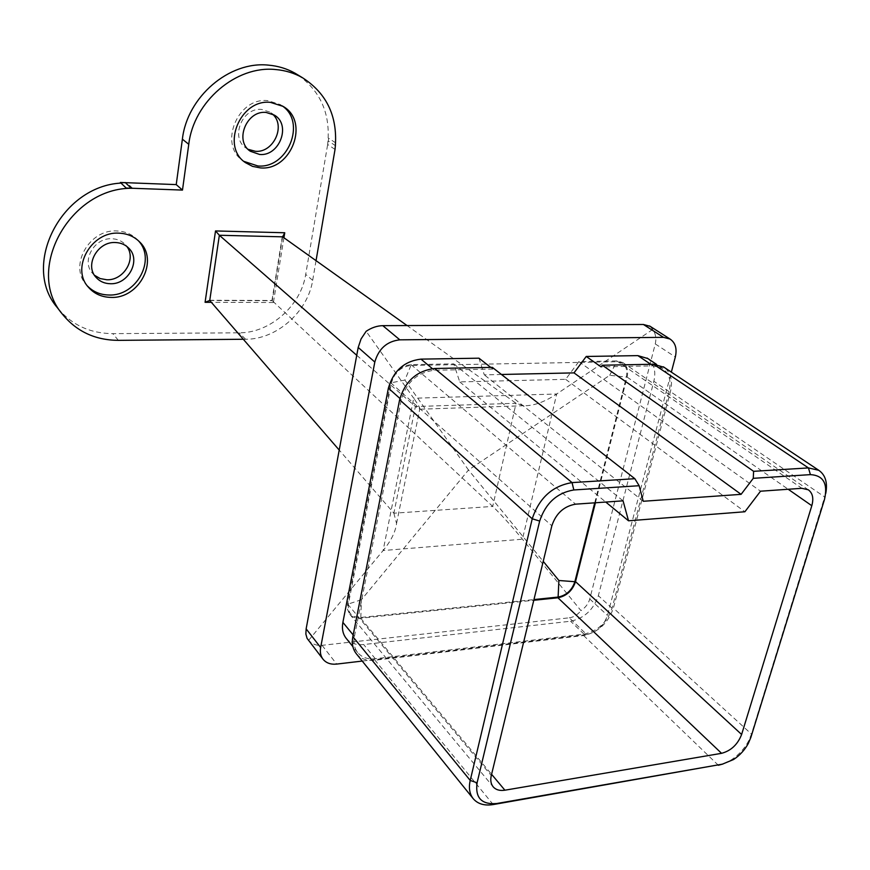 <?xml version="1.0" encoding="UTF-8"?>
<svg xmlns="http://www.w3.org/2000/svg" width="870" height="870" viewBox="0 0 870 870"><rect width="100%" height="100%" fill="white"/><g stroke="black" fill="none" stroke-linecap="round" stroke-linejoin="round"><path stroke-width="0.65" stroke-dasharray="4.35 3.26" d="M283.935 237.76L273.397 302.532L272.234 300.694L492.714 506.416C501.033 514.377 510.94 525.306 522.446 539.204L580.964 610.631C585.521 607.554 588.446 603.671 589.751 598.995L655.262 343.922C656.535 338.593 655.697 333.765 652.761 329.458L650.053 326.283M94.504 275.29L92.622 273.419C80.964 261.37 94.101 237.51 111.828 238.75C117.156 238.945 121.593 240.827 125.128 244.383L126.846 246.46M138.33 240.696L137.166 239.446C131.729 234.117 124.943 231.289 116.819 230.963C89.305 228.962 68.589 265.926 86.391 284.827L87.478 286.034M248.037 149.292L246.058 148.074C229.919 137.939 242.262 107.108 261.707 109.446L269.972 112.132L272.44 114.046M282.293 105.922L280.39 104.628L267.916 100.648C237.695 96.918 218.196 144.79 243.013 160.765L243.883 161.374M346.151 638.308C350.284 643.18 356.124 645.257 363.66 644.539L570.579 621.223C584.183 618.363 593.438 609.848 598.342 595.711L653.848 381.267C656.154 371.142 654.131 363.562 647.78 358.527M501.435 374.481L484.296 374.861L478.968 358.19M307.806 639.483L308.589 640.374C312.297 644.17 316.789 645.823 322.063 645.333L569.274 617.809L586.706 634.534L362.224 661.069M586.706 634.534C596.853 632.338 603.78 625.954 607.488 615.394L671.346 372.132M652.761 329.458L556.691 394.001C544.566 402.038 533.593 405.942 523.783 405.735L516.062 403.267L407.062 325.554M308.589 640.374L383.104 550.536L522.446 539.204L556.691 394.001L413.707 398.232L366.15 331.285M569.274 617.809C573.721 617.221 577.615 614.829 580.964 610.631M243.306 339.267L245.59 339.246C276.54 339.517 307.817 311.906 312.678 280.347L316.049 260.652M335.679 142.876L328.708 138.276L305.707 274.442C300.944 305.783 269.907 333.134 239.163 332.808L112.817 333.645C90.11 333.438 71.753 324.956 57.757 308.197M120.995 183.081L126.737 182.743L120.354 182.472M298.258 75.168C321.008 91.557 330.807 114.666 327.653 144.496L328.708 138.276M356.754 355.297L415.403 406.54L516.062 403.267L492.714 506.416L393.871 513.213L339.213 450.062M393.871 513.213L396.557 523.468C395.469 531.972 390.989 540.999 383.104 550.536L413.707 398.232C418.513 405.018 420.525 408.715 419.721 409.335L415.403 406.54L393.871 513.213M825.76 493.41L751.473 734.106L748.515 741.142C744.339 748.787 738.63 755.029 731.355 759.847L722.807 764.077M356.254 653.653C360.658 658.862 366.901 661.048 374.992 660.232L583.618 635.524C598.147 632.381 608.076 623.235 613.393 608.097L670.444 391.641C672.967 380.777 670.846 372.664 664.082 367.292M643.256 501.272L484.296 374.861M490.745 367.401L492.877 369.065L492.344 367.368M492.877 369.065L434.315 370.25C417.469 372.349 406.464 382.169 401.298 399.7L354.427 636.481C353.253 642.876 354.329 648.226 357.657 652.533C361.811 657.426 367.695 659.493 375.296 658.721L583.977 634.11C597.69 631.152 607.053 622.529 612.067 608.25L669.073 391.674C671.52 381.027 669.291 373.23 662.396 368.282L653.109 365.857L601.083 366.901M595.406 502.773L627.085 377.069C628.521 370.511 627.107 365.683 622.855 362.572L616.808 360.93L578.833 361.615L565.63 379.331L459.751 381.908L454.053 364.693L410.879 365.476C400.95 366.694 394.491 372.447 391.5 382.735L348.402 603.997C347.576 613.045 351.719 617.537 360.822 617.472L533.952 599.571M594.732 502.816L626.411 377.08C627.977 367.651 624.714 362.54 616.612 361.724L454.053 364.693L453.781 363.867L411.053 364.628C400.624 365.9 393.838 371.947 390.695 382.746L347.63 604.074L347.619 609.718L349.816 614.34C352.404 617.33 356.026 618.613 360.669 618.211L533.788 600.278M453.781 363.867L623.061 500.837M459.751 381.908L605.748 502.044M565.63 379.331L744.894 511.756M578.833 361.615L760.532 491.202M360.822 617.472L361.431 599.724L468.484 470.007L543.228 561.346M410.879 365.476L404.898 380.06L468.484 470.007L609.718 375.296L626.411 377.08M335.037 149.422L327.653 144.496M132.631 188.29L126.737 182.743M209.746 300.487L272.267 300.726L282.641 236.836M655.262 343.922L675.327 356.983M589.751 598.995L607.488 615.394M322.063 645.333L336.69 664.082M273.397 302.532L211.334 302.325M118.363 340.355L112.817 333.645M245.59 339.246L239.163 332.808M312.678 280.347L305.707 274.442M335.7 145.856L328.305 140.951M750.864 737.379L751.473 734.106L613.393 608.097M718.326 765.252L583.618 635.524M824.455 499.608L824.803 497.074L670.444 391.641M493.192 804.565L374.992 660.232M653.109 365.857L650.771 364.291M434.315 370.25L432.39 368.641M375.296 658.721L363.66 644.539M354.427 636.481L353.176 634.948M401.298 399.7L399.917 398.46M669.073 391.674L653.848 381.267M612.067 608.25L598.342 595.711M583.977 634.11L570.579 621.223M411.053 364.628L575.592 504.165M390.695 382.746L551.841 525.806M616.808 360.93L801.846 488.309M627.085 377.069L788.198 489.266M360.669 618.211L491.583 774.311M347.63 604.074L491.278 775.594M609.718 375.296L616.612 361.724M404.898 380.06L391.5 382.735M361.431 599.724L348.402 603.997M128.749 248.167L125.128 244.383M139.352 241.664L137.166 239.446M274.409 115.134L269.972 112.132M283.044 106.368L280.39 104.628M523.783 405.735L419.101 409.237M396.557 523.468L419.721 409.335M357.657 652.533L352.894 646.638M662.396 368.282L656.6 364.41M244.709 162.059L243.013 160.765M249.777 150.836L246.058 148.074M88.403 287.198L86.391 284.827M96.059 277.378L92.622 273.419M622.855 362.572L808.284 489.799M349.816 614.34L493.116 786.752M748.33 743.415L748.515 741.142M733.562 759.521L731.355 759.847M271.94 300.487L282.38 236.172M209.191 300.237L271.973 300.487"/><path stroke-width="1.3" d="M211.334 302.325L205.081 302.303L209.746 300.487L339.213 450.062M407.062 325.554L282.641 236.836L219.349 235.259L215.521 230.941L284.751 232.768L283.935 237.76M282.641 236.836L284.751 232.768M316.049 260.652L335.037 149.422C338.321 117.667 327.424 93.732 302.347 77.637C294.18 73.058 285.273 70.35 275.616 69.546C236.172 65.261 193.597 101.659 188.768 144.3L182.482 190.084L126.194 188.04L120.354 182.472L176.229 184.603L182.385 139.178C187.104 96.885 229.299 60.846 268.471 65.141C278.063 65.968 286.915 68.654 295.028 73.21L298.258 75.168M126.846 246.46C136.633 259.053 123.594 280.629 106.825 279.759L100.18 278.574L94.504 275.29M115.395 242.523C120.756 242.719 125.204 244.6 128.749 248.167C141.353 260.021 128.477 284.707 110.327 283.729C104.509 283.587 99.756 281.467 96.059 277.378C84.357 265.285 97.592 241.305 115.395 242.523M87.478 286.034C93.199 291.852 100.354 294.843 108.946 295.006C136.449 296.344 156.524 259.597 138.33 240.696M118.951 233.171C127.096 233.486 133.893 236.325 139.352 241.664C159.362 260.01 139.417 298.791 111.012 297.399C101.746 297.203 94.21 293.81 88.403 287.198C70.568 268.275 91.35 231.181 118.951 233.171M272.44 114.046C286.197 125.65 273.441 153.153 255.312 151.271L248.037 149.292M266.1 112.437L274.409 115.134C291.483 124.878 279.433 156.524 259.63 154.468L250.342 151.26C234.139 141.103 246.569 110.109 266.1 112.437M243.883 161.374L257.857 165.963C287.546 168.921 306.795 122.442 282.293 105.922M270.537 102.388L283.044 106.368C310.014 121.365 291.363 170.977 260.413 167.899L252.55 166.377L245.536 162.69C220.665 146.693 240.24 98.658 270.537 102.388M647.78 358.527L637.862 355.623L586.239 356.461L574.004 372.882L501.435 374.481M490.745 367.401L478.968 358.19L420.971 359.125C404.289 361.148 393.436 370.816 388.39 388.129L342.889 622.376C341.747 628.705 342.834 634.023 346.151 638.308L352.894 646.638M650.053 326.283L643.419 324.488L382.789 325.663C377.145 325.782 371.599 327.653 366.15 331.285L361.061 338.941L358.201 347.445L306.142 628.858L320.649 647.519C319.845 652.076 320.606 655.936 322.933 659.101C326.098 663.016 330.687 664.68 336.69 664.082L362.224 661.069M649.575 325.967L670.052 339.039C675.435 342.747 677.197 348.729 675.327 356.983L671.346 372.132M670.052 339.039L663.505 337.353L399.841 339.833C386.976 341.29 378.624 348.707 374.807 362.05L320.649 647.519M306.142 628.858L305.859 634.067L307.088 638.362L322.933 659.101M243.306 339.267L118.363 340.355C95.135 340.192 76.484 331.448 62.39 314.146C24.349 270.298 69.97 186.919 132.631 188.29L126.194 188.04M57.757 308.197L57.213 307.501C21.097 265.633 60.867 186.245 120.995 183.081M182.482 190.084L176.229 184.603M209.746 300.487L219.349 235.259L356.754 355.297M722.807 764.077L493.192 804.565C484.394 805.946 477.717 803.967 473.16 798.616C469.539 793.908 468.56 787.839 470.213 780.433L532.233 518.792C539.139 497.966 552.406 485.906 572.047 482.6L634.85 478.707L492.344 367.368L434.674 368.499C416.795 370.729 405.115 381.147 399.635 399.754L352.839 636.655C351.589 643.419 352.731 649.085 356.254 653.653L473.16 798.616M634.85 478.707L639.145 485.721L573.83 489.962C556.996 492.833 545.61 503.186 539.672 521.043L477.086 782.815C475.053 797.866 481.599 804.772 496.748 803.521L722.361 764.164L733.562 759.521C739.815 755.367 744.731 750.005 748.33 743.415L750.864 737.379L824.455 499.608C828.12 483.742 823.433 475.411 810.405 474.628L753.268 478.326L753.605 471.322L808.437 467.919L818.757 470.289C825.423 474.922 827.761 482.632 825.76 493.41M664.082 367.292L653.522 364.236L602.323 365.237L601.083 366.901L586.239 356.461M753.605 471.322L602.323 365.237M753.268 478.326L741.099 494.345L574.004 372.882M741.099 494.345L643.256 501.272L639.145 485.721M575.592 504.165C563.912 506.199 555.984 513.42 551.841 525.806L491.278 775.594C490.234 780.162 490.854 783.881 493.116 786.752C495.824 789.84 499.75 790.993 504.904 790.199L721.556 753.322C731.007 750.788 737.695 744.513 741.621 734.487L811.808 505.709C813.841 498.336 812.667 493.029 808.284 489.799L801.846 488.309L760.532 491.202L744.894 511.756L628.521 520.793L623.061 500.837L575.592 504.165M533.788 600.278L557.942 597.777C566.587 596.015 572.449 590.643 575.527 581.649L595.406 502.773M533.952 599.571L558.116 597.07C566.359 595.406 571.938 590.284 574.863 581.715L594.732 502.816M605.748 502.044L628.521 520.793M543.228 561.346L558.888 580.497L558.116 597.07M188.768 144.3L182.385 139.178M358.201 347.445L374.807 362.05M382.789 325.663L399.841 339.833M643.419 324.488L663.505 337.353M205.081 302.303L215.521 230.941M810.405 474.628L808.437 467.919L653.522 364.236M573.83 489.962L572.047 482.6L434.674 368.499M539.672 521.043L532.233 518.792L399.635 399.754M477.086 782.815L470.213 780.433L352.839 636.655M650.771 364.291L637.862 355.623M432.39 368.641L420.971 359.125M353.176 634.948L342.889 622.376M399.917 398.46L388.39 388.129M788.198 489.266L811.808 505.709M575.527 581.649L741.621 734.487M557.942 597.777L721.556 753.322M491.583 774.311L504.904 790.199M558.888 580.497L574.863 581.715M496.748 803.521L493.192 804.565M722.361 764.164L718.326 765.252M131.098 188.072L125.215 182.526M818.757 470.289L663.353 366.803M656.6 364.41L647.095 358.07M245.536 162.69L244.709 162.059M250.342 151.26L249.777 150.836M302.347 77.637L295.028 73.21M62.39 314.146L57.213 307.501"/></g></svg>
